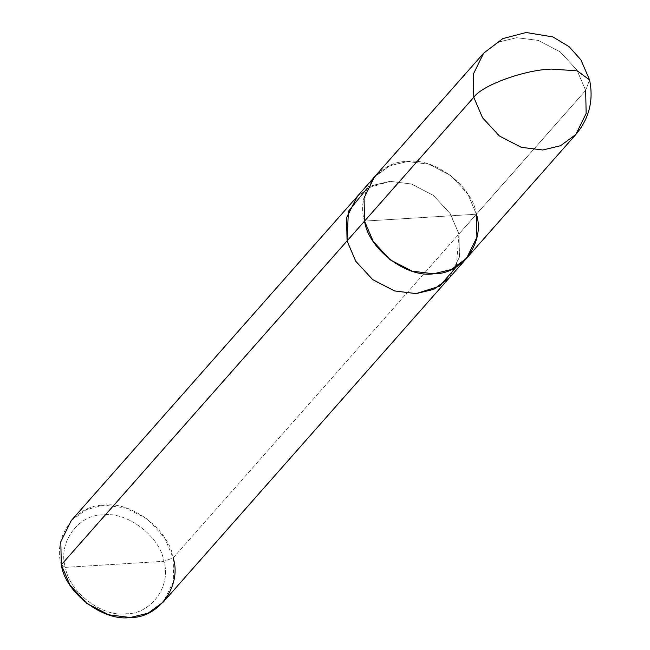 <?xml version="1.0" encoding="UTF-8"?>
<svg xmlns="http://www.w3.org/2000/svg" width="650" height="650" viewBox="0 0 650 650"><rect width="100%" height="100%" fill="white"/><g stroke="black" fill="none" stroke-linecap="round" stroke-linejoin="round"><path stroke-width="0.49" stroke-dasharray="3.25 2.44" d="M589.574 79.926L585.658 90.415L476.418 214.224C472.461 186.29 434.509 157.308 407.42 161.517C379.153 160.713 355.574 193.481 364.544 221.106L476.418 214.224L476.913 237.274L466.57 258.326M373.717 177.791L364.057 198.055L364.553 221.106L420.485 217.661L364.544 221.106L476.409 214.224L458.933 234.033L476.409 214.224C485.371 241.841 461.801 274.601 433.542 273.796C406.453 278.005 368.517 249.031 364.553 221.106C355.591 193.489 379.161 160.721 407.42 161.533C434.509 157.316 472.444 186.298 476.409 214.224L420.485 217.661L476.409 214.224L467.675 193.798L450.791 175.541L428.919 164.206L407.42 161.533L389.667 165.823L374.408 177.011L389.659 165.815L407.42 161.517L428.927 164.19L450.799 175.532L467.683 193.798L476.418 214.224L585.658 90.415L576.916 69.989L560.032 51.724L538.159 40.381L516.653 37.708L498.891 42.006L483.632 53.194L498.891 42.006L516.653 37.708L538.159 40.381L560.032 51.724L576.916 69.989L585.658 90.415L586.154 113.466L575.803 134.518M585.658 90.415L589.574 79.934M449.767 277.347L459.542 256.571L458.941 234.033L456.308 266.89L458.933 234.033L173.184 557.911L163.849 561.299C160.363 536.721 126.969 511.209 103.123 514.922C78.252 514.207 57.509 543.051 65.398 567.352L163.849 561.299C171.738 585.609 150.987 614.445 126.116 613.738C102.278 617.443 68.884 591.939 65.398 567.352L61.303 564.801L65.398 567.352C68.884 591.939 102.278 617.443 126.116 613.738C150.987 614.445 171.738 585.609 163.849 561.299L65.398 567.352C57.509 543.051 78.252 514.207 103.123 514.922C126.969 511.209 160.363 536.721 163.849 561.299L173.184 557.911L173.68 580.962L163.329 602.014M364.544 221.114L373.287 241.524L390.171 259.789L412.043 271.123L433.542 273.796L451.303 269.498L465.871 259.09M356.931 196.82L372.182 185.632L389.943 181.342L411.442 184.015L433.314 195.349L450.198 213.606L458.933 234.033L459.428 257.075L449.077 278.127M71.159 520.699L86.418 509.503L104.179 505.212L125.686 507.886L147.558 519.22L164.442 537.485L173.184 557.911L458.941 234.033L450.206 213.606L433.323 195.341L411.45 183.999L389.935 181.326L372.645 185.421L357.614 196.04L372.645 185.421L389.935 181.326L411.45 183.999L433.323 195.341L450.206 213.606L458.941 234.033L450.198 213.606L433.314 195.349L411.442 184.015L389.943 181.342L367.169 188.264M173.184 557.911C169.219 529.977 131.268 500.996 104.179 505.212C75.92 504.408 52.341 537.176 61.303 564.801"/><path stroke-width="0.97" d="M473.777 97.297C482.089 85.199 524.867 69.688 551.566 69.095L577.224 70.85L589.574 79.926L577.224 70.85L551.566 69.095C524.867 69.688 482.089 85.199 473.777 97.297L482.511 117.723L499.403 135.988L521.276 147.322L542.783 149.996L560.544 145.706L575.803 134.518L560.544 145.706L542.783 149.996L521.276 147.322L499.403 135.988L482.511 117.723L473.777 97.297L473.281 74.246L483.632 53.194L473.281 74.246L473.777 97.297L364.544 221.106L473.777 97.297M575.803 134.518L466.57 258.326L451.303 269.514L433.55 273.804L412.035 271.131L390.162 259.797L373.279 241.532L364.544 221.106L364.049 198.055L374.392 177.003L483.632 53.194L502.799 38.602L526.134 32.5L552.849 36.912L569.099 46.67L580.929 59.873L589.574 79.934C593.775 100.368 589.184 118.568 575.803 134.518L586.154 113.466L585.658 90.415M364.544 221.106C368.501 249.039 406.453 278.021 433.55 273.804C461.809 274.617 485.387 241.841 476.418 214.224L476.905 237.266L466.554 258.318M465.871 259.09L449.077 278.127L433.818 289.315L416.065 293.605L394.558 290.932L372.694 279.598L355.81 261.332L347.076 240.914L364.553 221.106L347.076 240.914L355.81 261.332L372.694 279.598L394.558 290.932L416.065 293.605L439.587 286.211L456.292 266.898L439.595 286.219L416.065 293.613L394.558 290.94L372.686 279.606L355.802 261.341L347.067 240.914L355.802 261.341L372.686 279.606L394.558 290.94L416.065 293.613L433.826 289.323L449.767 277.347M449.085 278.135L163.329 602.014L148.07 613.202L130.309 617.5L108.802 614.827L86.929 603.492L70.038 585.219L61.303 564.801L347.067 240.914L346.58 217.864L356.931 196.82L346.572 217.864L347.067 240.914L346.678 217.352L357.614 196.04L71.159 520.699L60.808 541.751L61.303 564.801C65.268 592.727 103.22 621.717 130.309 617.5C158.567 618.304 182.146 585.536 173.184 557.911M367.169 188.264L348.4 211.339L347.076 240.914L61.303 564.801M373.717 177.791L356.931 196.82"/></g></svg>
